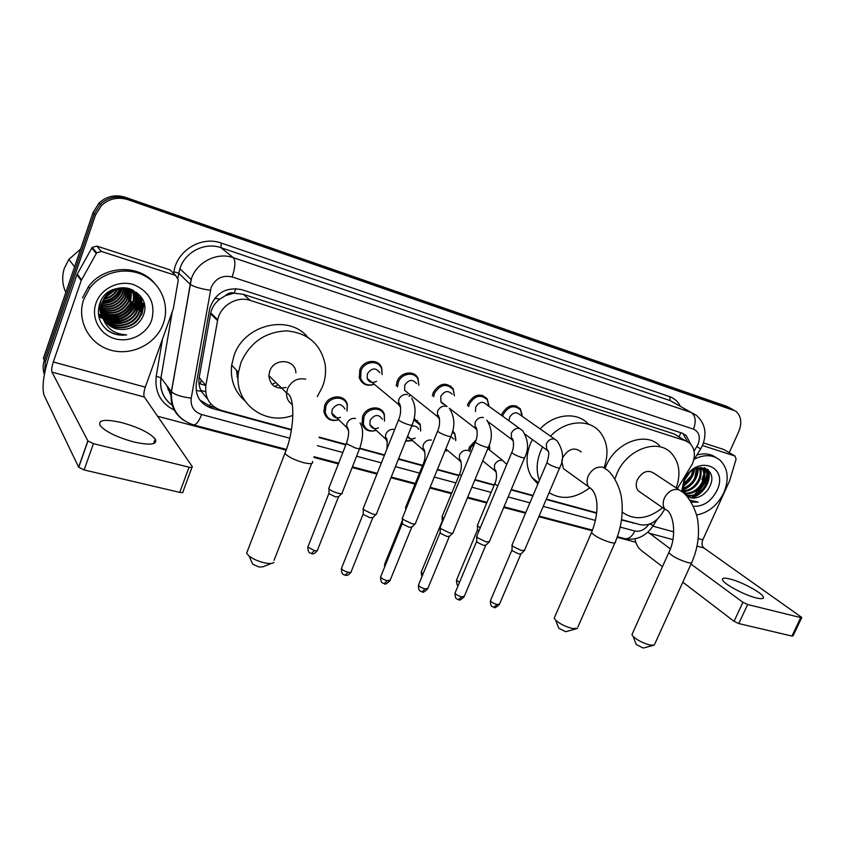 <?xml version="1.0" encoding="UTF-8"?>
<svg xmlns="http://www.w3.org/2000/svg" width="844" height="844" viewBox="0 0 844 844"><rect width="100%" height="100%" fill="white"/><g stroke="black" fill="none" stroke-linecap="round" stroke-linejoin="round"><path stroke-width="1.27" d="M468.483 450.696L469.391 447.088L476.09 439.924M446.698 450.78L444.841 451.223M434.301 439.291L435.958 435.198M412.22 440.673L405.637 441.148M345.787 402.219L346.029 401.501M363.374 424.057C365.547 429.881 369.83 431.97 376.213 430.334C369.239 432.371 364.534 430.187 362.108 423.793L362.646 416.43C366.201 406.122 381.752 404.825 384.379 414.499L384.505 421.093L384.273 415.322C381.815 406.238 367.214 407.452 363.88 417.126L363.374 424.057L361.886 422.686M338.803 419.795C331.006 421.831 326.058 419.183 323.948 411.83L324.676 405.521C328.411 394.443 345.502 393.958 347.359 404.74L347.074 410.975M374.293 384.273C367.098 386.668 362.118 384.547 359.354 377.901L359.808 369.999C363.331 359.692 378.692 358.331 381.72 367.942L382.142 374.578M411.028 395.403L408.981 396.121M396.205 385.866L397.123 381.467C400.489 371.866 414.457 369.872 418.012 378.397L418.856 385.36L417.97 379.272C414.657 371.254 401.533 373.122 398.368 382.142L397.503 386.911M501.473 415.364L502.032 413.718C507.582 404.941 513.669 403.316 520.294 408.865L522.109 414.689M467.46 405.647L468.177 403.316C474.075 394.148 480.426 392.682 487.231 398.896L488.824 405.236M432.381 395.794L433.225 392.565C439.555 382.976 446.202 381.699 453.154 388.725L454.399 395.688M677.342 488.687L692.302 464.052C695.73 455.422 694.886 448.481 689.78 443.227L685.444 440.747L250.288 300.411C237.048 295.706 220.4 305.549 217.72 319.823L205.873 385.486C204.617 398.009 209.797 406.323 221.434 410.437L291.454 429.533M225.58 295.558L234.273 293.111C230.982 292.214 228.08 293.026 225.58 295.558L219.735 299.177C215.072 302.774 212.076 307.343 210.726 312.871L199.184 377.5C198.414 382.321 199.121 386.942 201.305 391.363L207.624 399.075M238.166 381.361L236.52 370.294M678.365 436.39L674.029 433.911L243.325 294.313L234.674 293.237M621.553 519.598L640.09 524.651C648.498 526.15 655.735 522.531 661.823 513.785L664.682 509.164M319.18 437.097L345.998 444.419M360.061 448.248L384.569 454.937M398.811 458.819L422.654 465.329M437.445 469.369L459.062 475.267M474.993 479.614L494.289 484.878M511.264 489.509L533.039 495.449M546.353 499.078L596.676 512.814M489.309 444.841L489.752 448.607M452.711 430.894L454.863 433.626L455.834 439.735M414.087 418.782L420.185 424.131L420.723 430.767M378.154 364.239L378.587 363.553M380.169 366.148L380.486 365.579M450.379 386.668L450.833 386.035M413.729 374.979L414.225 374.24M415.881 376.435L416.261 375.854M414.984 419.795L415.301 419.204M417.105 421.24L417.474 420.512M379.874 410.078L380.296 409.256M382.047 411.682L382.364 410.986M343.698 399.982L344.067 399.212M690.656 444.081L686.161 435.472L681.973 433.099L241.964 289.714C226.16 286.643 215.42 292.879 209.745 308.419L196.314 383.619C195.101 396.015 200.271 404.244 211.833 408.317L291.37 430.007M682.828 433.415L687.522 441.634M705.362 482.525L697.218 493.613L705.362 482.525L707.451 476.09L705.362 482.525M694.644 495.65L692.639 496.947L694.644 495.65M691.183 497.749L691.183 497.749C702.873 495.839 712.716 479.624 708.137 469.855M707.968 469.707L707.81 473.822L707.968 469.707M44.553 373.586L45.312 362.044L95.488 215.051L101.512 205.472C109.14 198.583 117.896 196.631 127.792 199.617L735.62 411.039C741.201 415.828 742.245 422.654 738.774 431.527L729.227 452.658M635.806 542.238L617.164 537.333M592.266 530.77L538.841 516.697M525.517 513.194L503.731 507.455M486.724 502.971L467.418 497.886M451.477 493.687L429.849 487.99M415.048 484.097L390.962 477.746M376.941 474.054L352.127 467.523M338.36 463.894L313.884 457.448M286.084 450.126L157.617 416.282M44.384 374.514C42.759 369.799 42.749 365.009 44.342 360.177L43.382 358.32L93.083 212.498L99.043 203.014C106.608 196.177 115.301 194.247 125.112 197.222L726.916 406.439L732.624 409.435L126.442 198.414L729.891 408.021L732.887 409.625M93.083 212.498L94.275 213.764L100.267 204.237C107.874 197.369 116.599 195.428 126.442 198.414C116.599 195.428 107.874 197.369 100.267 204.237L94.275 213.764L44.342 360.177L94.275 213.764L95.488 215.051M705.088 468.019L705.099 469.76L705.088 468.019M705.088 470.034L704.666 473.832L705.088 470.034M703.411 478.453L702.493 480.711L703.411 478.453M621.5 520.009L636.144 523.575M319.095 437.561L345.829 444.851M342.253 492.569L359.607 448.565L384.389 455.37M398.4 459.189L422.475 465.751M437.276 469.781L458.893 475.678M474.813 480.014L494.12 485.279M511.095 489.91L532.87 495.85M546.184 499.469L596.634 513.226M215.199 407.652L210.177 406.281L199.806 399.982M694.38 494.869L704.645 482.072L707.05 473.737M707.198 472.345L707.24 469.137M726.916 406.439L730.208 408.137M198.889 382.269L200.239 383.904L205.873 385.486L199.184 377.5M201.305 380.032L200.165 383.82M756.213 597.921C761.415 599.166 763.809 598.892 763.398 597.119C762.596 593.079 741.697 581.801 729.933 578.973C724.553 577.644 722.074 577.908 722.517 579.754C723.224 583.679 744.397 595.157 756.213 597.921M702.535 445.548L734.945 456.013L723.762 449.483L735.05 456.045M703.474 442.91L723.762 449.483M634.941 538.862C635.954 544.053 638.053 547.914 641.24 550.436L662.466 566.651M801.694 617.65L793.043 635.88L791.967 636.049L800.724 617.586L801.789 617.449L703.864 547.956C701.839 546.079 701.491 543.378 702.809 539.833L729.596 480.795L736.116 459.115L734.945 456.013M738.774 623.568L734.058 621.332L742.899 602.299L747.636 604.526L738.774 623.568L791.967 636.049M682.807 582.181L734.058 621.332M747.636 604.526L800.724 617.586M742.899 602.299L691.004 564.109M670.326 548.885L647.97 532.047M704.824 467.924L704.698 469.517M704.687 469.602L704.318 472.081M703.833 474.233L701.923 479.603M694.327 459.136C704.276 454.251 712.811 454.568 719.921 460.086C728.055 468.167 729.364 479.033 723.846 492.685C717.527 505.324 708.411 512.762 696.49 515.019M696.849 455.053C704.223 452.922 710.595 453.745 715.965 457.532M691.078 502.117L698.157 502.148L689.727 500.038M684.769 494.173L683.503 488.465L686.573 495.417C689.696 498.266 693.589 498.846 698.252 497.137C703.063 495.407 706.776 492.105 709.414 487.231C720.069 467.312 693.093 459.305 684.6 480.12L682.912 492.527M681.614 491.451L683.925 480.647C695.045 454.061 729.543 465.128 716.915 490.596C711.144 501.526 703.263 506.748 693.293 506.242M686.161 494.985C694.053 496.673 700.499 493.318 705.51 484.899C708.411 478.348 708.042 473.157 704.413 469.338L700.678 467.407M686.531 495.375C694.559 497.464 701.195 494.162 706.428 485.479C709.329 478.917 708.96 473.727 705.331 469.897L697.999 467.85M684.895 493.17C692.006 493.455 697.671 489.931 701.891 482.599C704.54 476.744 704.455 471.87 701.617 467.977M685.18 493.666C692.513 494.278 698.389 490.775 702.799 483.179C705.552 477.008 705.341 471.986 702.155 468.114M682.68 490.944L683.366 490.934M683.956 490.892C690.076 490.037 694.855 486.513 698.294 480.32C700.478 475.742 700.794 471.543 699.243 467.745M682.743 491.482L683.598 491.524M684.157 491.514C690.54 490.913 695.561 487.368 699.191 480.89C701.501 475.995 701.723 471.606 699.876 467.745M683.45 487.99C688.387 486.271 692.154 482.958 694.739 478.063L696.5 468.336M683.534 488.792C688.788 487.252 692.818 483.865 695.625 478.622L697.228 468.072M683.524 484.118L691.204 475.816L692.977 470.14M683.408 485.226L692.08 476.375L693.968 469.538M685.106 479.075L688.736 473.8M682.617 488.011L684.231 492.769M687.733 496.388C690.962 498.224 694.464 498.466 698.252 497.137M684.178 481.133L683.503 488.465M684.706 479.898L689.295 473.199M683.376 485.996C689.791 481.766 693.546 476.153 694.665 469.158M683.703 489.837C693.272 485.121 698.157 477.767 698.347 467.808M700.995 475.151L701.259 467.903M704.634 477.229L704.782 469.686M704.74 469.538L704.202 467.734M708.306 479.329L707.61 469.412M691.004 502.001L698.157 502.148M653.467 645.333L643.191 648.055L636.239 644.499L635.806 643.381M632.472 633.422L631.924 634.656L633.084 636.408C637.452 640.311 643.107 643.191 650.038 645.048L654.416 645.038M678.966 489.752L654.343 473.505C648.139 469.338 642.495 471.385 637.399 479.645C635.627 484.076 635.912 487.8 638.243 490.818L641.187 492.854M614.875 479.192L616.911 473.589C626.617 449.546 657.223 438.11 671.001 452.806C679.346 461.837 681.087 473.558 676.244 487.959M605.169 468.188L606.024 466.067C615.561 442.319 645.839 431.105 659.554 445.674M662.603 507.719C647.918 519.324 634.456 520.79 622.218 512.129M576.252 628.812L565.659 631.702L558.812 628.284L558.295 626.965M554.856 616.658L554.191 618.167L555.605 620.161C559.941 623.938 565.512 626.712 572.316 628.474L577.486 628.39M581.231 451.951C574.532 446.761 568.371 448.649 562.748 457.606L561.914 460.191M539.432 480.373C536.035 471.332 536.446 461.562 540.666 451.097L542.629 446.993M550.499 436.19C565.1 420.449 588.553 418.487 599.588 431.537C607.564 441.359 609.062 453.386 604.093 467.629M537.892 484.023L531.815 477.387C525.949 467.587 525.495 456.33 530.454 443.606L532.385 439.566M540.128 428.91C554.476 413.465 577.56 411.524 588.584 424.289M561.766 461.046L563.381 468.599L567.379 471.543M589.397 488.011C575.207 498.667 561.756 500.228 549.064 492.706M271.325 563.433L262.99 566.799L259.119 567.031L252.736 564.214L251.807 562.146M247.672 550.51L246.606 553.284L249.043 556.006C253.179 559.118 258.38 561.408 264.668 562.874C269.574 563.855 272.686 563.686 274.005 562.347M295.864 372.89C295.833 359.08 274.205 357.466 269.742 371.138L268.846 375.58C270.133 385.645 275.872 389.58 286.095 387.375M292.931 415.343C264.805 426.368 233.408 402.725 238.462 372.373L240.909 362.625C250.035 342.358 265.364 331.787 286.886 330.88C307.849 332.99 320.572 344.004 325.056 363.922C326.217 371.582 325.373 379.178 322.513 386.71L317.302 396.617M244.771 400.773C234.505 391.542 230.138 379.652 231.667 365.104L234.073 355.503C244.306 324.412 288.838 313.936 307.701 337.146M238.061 377.722L237.333 371.16M281.157 387.955L280.619 388.272M275.872 382.638L271.958 384.305M236.71 374.272L238.177 374.989M278.035 384.811L274.585 386.478M238.05 378.049L237.037 376.667M509.027 420.829L509.554 417.39C512.719 412.41 516.159 411.503 519.893 414.689L554.54 439.028M502.686 416.25L503.288 414.372C508.51 406.133 514.218 404.614 520.432 409.825L522.088 416.229M524.715 550.256L521.444 550.531L512.603 546.29L512.181 544.623M524.166 550.794L521.149 553.706L518.775 553.907L512.403 550.847L512.013 549.676M475.457 411.608L475.721 407.008C479.086 401.807 482.684 400.995 486.513 404.561L519.556 428.435M468.684 406.565L469.433 403.97C474.982 395.372 480.943 393.99 487.326 399.834L488.771 406.196M489.594 541.563L486.091 541.869L477.176 537.565L476.871 535.929M488.992 542.143L485.986 545.087L483.454 545.319L477.029 542.217L476.702 541.057M441.971 403.189L440.884 401.733L440.79 396.3C444.408 390.846 448.164 390.15 452.078 394.19M433.626 396.754L434.481 393.23C440.431 384.22 446.666 383.028 453.186 389.643L454.367 395.899M453.281 532.564C453.249 533.355 452.004 533.471 449.546 532.902L440.547 528.555L440.346 526.941M452.637 533.197L449.63 536.183L446.93 536.436L440.441 533.292L440.188 532.153M444.429 404.476L442.741 403.791M413.549 374.894L414.035 374.166M408.802 393.631L404.635 390.308L404.709 385.233C408.633 379.494 412.579 378.945 416.535 383.566M415.712 523.259C415.702 524.113 414.362 524.229 411.714 523.628L402.63 519.218L402.546 517.636M415.026 523.945L412.02 526.962L409.129 527.247L402.588 524.061L402.409 522.942M411.007 395.382L408.897 396.026M376.561 381.319C372.204 383.419 369.071 382.438 367.172 378.355L367.404 373.786C371.729 367.741 375.865 367.383 379.811 372.71M374.24 384.231C367.646 386.214 363.11 384.168 360.631 378.112L361.053 370.674C364.365 360.989 378.798 359.723 381.615 368.754L382.089 374.536M376.825 513.627C376.825 514.545 375.401 514.671 372.552 514.028L363.384 509.565L363.405 508.014M376.097 514.365L373.101 517.414L369.999 517.731L363.395 514.502L363.3 513.416M480.225 527.89L477.493 525.833L477.62 524.789M469.76 451.508L470.635 447.774L475.299 441.992M489.172 445.231L489.636 450.137M478.717 531.52L477.472 529.747M415.607 522.942L450.844 436.506L453.682 439.038M443.86 518.416L442.003 516.718L442.34 515.916M452.511 431.685L454.874 434.544L455.718 440.684M442.203 517.034L442.203 520.959M447.658 450.474L444.883 451.118M414.826 419.668L415.121 419.13M411.577 426.325C414.879 425.471 417.231 426.452 418.645 429.269M406.259 508.468L405.521 507.613L405.869 506.759M413.824 419.837L420.133 425.017L420.681 430.999M415.206 438.025C412.03 439.597 409.424 439.196 407.378 436.802M412.505 440.568L405.795 440.768M379.705 409.984L380.127 409.161M378.513 427.845C374.335 429.469 371.444 428.372 369.862 424.553L370.147 420.301C374.546 414.267 378.65 413.929 382.448 419.278M381.14 502.686L380.718 503.288M343.529 399.856L343.898 399.075M340.533 417.326C336.017 418.74 333.106 417.326 331.787 413.096L332.188 409.424C337.041 403.073 341.324 402.957 345.017 409.076M342.369 492.875C343.181 495.301 331.407 491.778 329.054 488.876L329.128 487.473M338.75 419.753C331.618 421.409 327.113 418.877 325.214 412.167L325.9 406.228C329.403 395.815 345.46 395.372 347.19 405.51L347.032 410.933M341.672 493.592L338.729 496.631L335.543 496.894L329.107 493.751L329.044 492.769M133.837 441.971C150.622 445.611 157.744 444.619 155.222 438.996C149.715 432.824 138.669 427.391 122.095 422.707C105.015 418.824 97.714 419.806 100.183 425.65C105.88 431.875 117.094 437.308 133.837 441.971M101.428 251.459L175.636 275.418L169.992 269.837L96.807 246.1L101.428 251.459L96.701 252.799L81.214 280.524L76.931 274.701L49.522 354.923C43.55 373.744 41.725 387.164 44.046 395.171L78.619 467.143L87.871 440.863L51.959 372.109C51.347 370.157 51.8 366.781 53.32 361.981L81.214 280.524M76.931 274.701L92.154 247.408L96.807 246.1M191.968 467.397L182.99 491.704C183.38 492.674 182.304 492.896 179.751 492.39L189.056 467.175C191.609 467.713 192.675 467.523 192.263 466.605L144.356 397.028C143.469 395.066 143.786 391.785 145.284 387.164L173.305 308.851L178.295 279.807L175.636 275.418M87.871 440.863L93.42 443.649L84.136 469.95L179.751 492.39M84.136 469.95L78.619 467.143M93.42 443.649L189.056 467.175M65.832 292.446C62.203 284.544 61.728 276.421 64.418 268.075L68.923 259.33L80.623 249.043M83.683 299.557L89.57 288.416C101.607 272.053 125.756 266.356 143.533 275.26C161.404 284.027 169.887 305.349 163.346 323.505L163.314 323.579C156.224 343.856 131.917 356.284 110.68 350.133C89.337 344.299 76.287 320.604 83.683 299.557M82.512 297.9L88.377 286.802C103.411 265.322 138.585 263.824 154.473 283.151M108.148 330.837C113.761 334.488 119.932 335.828 126.684 334.846C113.592 334.213 105.437 327.757 102.198 315.466C106.935 326.86 115.586 331.281 128.14 328.749C135.251 326.765 140.231 322.524 143.079 316.046C154.674 289.566 108.697 275.693 99.803 303.471C96.438 314.474 99.223 323.6 108.148 330.837M151.688 320.076C146.729 334.351 129.565 343.065 114.7 338.676C99.761 334.488 90.783 317.903 95.952 303.26C100.9 288.553 118.772 279.807 133.647 284.628C149.726 291.634 155.75 303.45 151.688 320.076M104.192 319.981C113.381 331.608 134.47 328.749 140.115 315.202L140.674 313.831C149.726 292.931 115.807 277.613 103.939 298.66L101.976 302.912C100.51 307.395 100.647 311.953 102.398 316.595M101.09 300.633L100.826 301.371C99.033 307.058 99.666 312.586 102.715 317.945M104.361 320.266C113.412 332.146 134.85 329.424 140.537 315.719L141.106 314.358C150.169 293.427 116.208 278.098 104.329 299.177L102.367 303.429L102.198 315.466M103.548 318.853C113.244 329.445 132.941 326.037 138.405 313.124L138.965 311.763C141.096 305.665 140.357 299.894 136.749 294.461M103.706 319.137C113.275 329.993 133.32 326.712 138.827 313.641L139.397 312.28C141.549 306.034 140.748 300.179 136.992 294.693M103 317.671C113.075 327.25 131.421 323.379 136.717 311.067L137.277 309.706C139.249 304.167 138.754 298.787 135.778 293.575M103.126 317.977C113.128 327.81 131.801 324.043 137.139 311.573L137.699 310.223C139.703 304.536 139.154 299.061 136.032 293.796M102.525 316.458C112.874 325.003 129.923 320.762 135.04 309.031L135.599 307.68C137.414 302.669 137.129 297.689 134.745 292.752M102.63 316.774C112.927 325.573 130.292 321.416 135.462 309.537L136.021 308.187C137.867 303.038 137.54 297.964 135.008 292.952M102.124 315.202C115.322 321.828 125.745 319.095 133.394 307.016L133.943 305.676C135.599 301.171 135.494 296.613 133.647 292.003M102.219 315.529C112.685 323.294 128.815 318.832 133.806 307.511L134.354 306.172C136.053 301.54 135.905 296.877 133.932 292.182M101.797 313.905C114.657 319.517 124.648 316.553 131.748 305.011L132.308 303.682C133.785 299.673 133.848 295.548 132.487 291.307M101.871 314.232C114.826 320.098 124.923 317.186 132.16 305.517L132.708 304.178C134.238 300.042 134.259 295.811 132.782 291.475M101.554 312.554C114.014 317.196 123.54 314.031 130.134 303.038L131.253 290.695M101.607 312.892C114.172 317.777 123.815 314.664 130.535 303.534L131.569 290.842M101.407 311.151C113.381 314.865 122.422 311.51 128.531 301.086L129.934 290.146M101.428 311.51C113.529 315.456 122.696 312.143 128.932 301.572L130.271 290.273M101.354 309.695C112.769 312.512 121.293 308.999 126.938 299.156L128.541 289.682M101.354 310.064C112.917 313.103 121.578 309.632 127.338 299.631L128.9 289.787M101.407 308.176C112.189 310.138 120.175 306.488 125.366 297.236L127.043 289.302M101.385 308.556C112.326 310.729 120.46 307.121 125.767 297.71L127.423 289.397M101.596 306.572C111.661 307.722 119.067 303.977 123.815 295.347L125.429 289.028M98.948 306.288C110.226 309.031 118.645 305.539 124.205 295.811L125.851 289.091M101.945 304.874C111.197 305.243 117.97 301.445 122.275 293.469L123.678 288.88M101.839 305.306C111.302 305.866 118.244 302.078 122.654 293.934L124.131 288.901M102.493 303.038C110.838 302.679 116.926 298.871 120.755 291.613L121.747 288.88M102.335 303.513C110.912 303.334 117.179 299.514 121.135 292.066L122.253 288.859M103.337 301.013C110.638 299.968 115.934 296.212 119.247 289.766L119.531 289.091M119.764 288.511L119.996 287.815M103.095 301.54C110.669 300.664 116.177 296.888 119.616 290.231L120.122 289.007M104.667 298.628C109.952 297.215 114.014 294.229 116.852 289.661M104.266 299.272C110.174 297.9 114.615 294.63 117.59 289.471M117.928 288.806L118.265 288.078M136.559 294.197L130.831 289.102M136.791 294.429L129.237 288.574M135.61 293.301L135.061 292.478M134.861 292.214L132.93 289.998M135.852 293.512L135.283 292.71M135.093 292.446L132.708 289.893M134.597 292.457L134.101 291.602M134.85 292.668L134.344 291.813M134.164 291.539L133.605 290.747M132.371 290.99L131.991 290.041M131.158 290.347L130.841 289.355M131.464 290.505L131.136 289.524M128.499 289.302L128.351 288.332M127.033 288.901L126.98 288.036M127.402 288.996L127.328 288.11M125.461 288.595L125.482 287.815M125.861 288.669L125.861 287.857M123.751 288.405L123.836 287.677M124.195 288.448L124.268 287.698M121.874 288.363L122.032 287.667M122.369 288.363L122.507 287.656M120.323 288.448L120.534 287.762M114.615 290.431L105.437 297.521M104.899 321.079C110.954 328.305 118.698 330.869 128.14 328.749M102.725 302.426C111.176 300.939 117.305 296.434 121.103 288.912M98.41 314.021L100.658 314.928M100.858 314.991L101.955 315.329M102.567 315.498L105.806 316.131M107.747 316.31C118.972 316.352 127.106 311.468 132.139 301.667M109.108 318.336C120.449 318.41 128.668 313.504 133.753 303.618M110.501 320.382C121.947 320.498 130.24 315.572 135.388 305.581L137.245 294.967M137.245 294.936L136.95 292.562M111.893 322.44C123.456 322.608 131.833 317.661 137.034 307.575L138.817 300.981L138.511 293.944M139.946 295.505C140.885 300.39 140.399 305.011 138.49 309.337L138.701 309.59C140.61 305.264 141.096 300.654 140.167 295.759M140.389 311.626L142.003 298.449M139.693 317.355L142.087 313.673L144.05 303.618M102.841 302.141C111.039 300.622 117.021 296.223 120.797 288.943M98.569 315.245L101.85 316.669M103.474 317.175L106.27 317.787M107.905 317.998L120.312 316.152M98.811 316.616L102.894 318.557M103.517 318.779L104.392 319.064M104.909 319.211L107.684 319.823M109.287 320.034L121.42 318.367M132.097 310.497L135.177 305.338L137.044 294.756M137.044 294.704L136.76 292.414M133.996 312.164L137.034 307.575M140.178 311.362L141.76 298.037M141.876 313.419L143.797 302.69M106.038 329.118C112.094 333.907 118.983 335.817 126.684 334.846M214.724 298.248L219.735 299.177M679.22 436.897L680.718 432.698M209.449 406.069L210.589 403.622M196.124 390.382L201.305 391.363M234.273 293.111L235.771 288.585M674.029 433.911L685.444 440.747M210.567 313.683L217.552 320.657M243.325 294.313L250.288 300.411M694.084 451.129L697.946 444.577C700.657 437.013 699.17 431.864 693.483 429.132L232.163 276.948C222.51 274.827 215.494 278.351 211.105 287.519L191.219 398.146C190.406 406.365 193.877 411.819 201.621 414.531L289.64 438.194M183.591 420.228C173.864 413.328 169.792 403.791 171.374 391.595L191.43 278.583C197.042 261.788 217.277 251.818 233.334 257.684L691.299 412.516L696.131 415.153C705.035 423.013 707.198 432.983 702.63 445.073M173.611 273.424L173.885 271.789C176.871 250.446 201.579 235.634 221.265 243.072L669.714 396.659L670.21 400.657L691.299 412.516C695.593 415.86 696.321 421.399 693.483 429.132M232.163 276.948C235.328 267.253 235.719 260.828 233.334 257.684L220.959 247.682C205.292 241.922 185.627 251.554 180.205 267.864L178.791 273.266L190.069 284.238C193.677 286.738 200.439 288.764 210.356 290.304M669.714 396.659C674.472 398.357 678.017 401.565 680.348 406.27M674.978 403.253L670.21 400.657L220.959 247.682L221.265 243.072M174.286 410.142C160.56 403.147 154.536 391.848 156.214 376.266L162.523 338.982M127.792 199.617L125.112 197.222M45.312 362.044L44.342 360.177M173.885 271.789L178.77 273.245L179.92 268.708L191.124 279.438L171.48 391.732L160.993 377.838C159.505 389.327 163.251 398.473 172.229 405.289C163.092 398.473 159.337 389.306 160.972 377.806L172.218 311.9M178.031 277.57L178.791 273.266L178.052 277.623M317.365 445.653L342.833 452.5M356.59 456.203L381.404 462.871M395.414 466.637L419.5 473.115M434.291 477.092L455.918 482.905M471.849 487.199L491.145 492.39M508.141 496.958L529.916 502.813M543.23 506.389L595.474 520.442M620.192 527.089L634.836 531.024C640.174 531.994 644.858 529.758 648.867 524.303M156.214 376.266L160.972 377.806L172.165 312.058M201.621 414.531C198.91 421.42 196.23 424.88 193.582 424.933C178.031 419.647 170.657 408.58 171.48 391.732C174.887 394.813 181.471 396.944 191.219 398.146M286.338 449.398L193.181 424.827M634.836 531.024C632.124 536.552 628.791 539.094 624.824 538.672L624.233 538.514M649.574 524.071L653.351 525.432L656.948 519.609M696.859 446.645L700.647 448.902L693.652 460.223M167.165 386.024L170.963 395.266M631.966 522.436L632.873 523.111M210.177 406.281L211.833 408.317M167.988 389.39L171.1 393.547M205.598 391.743L200.861 390.424M648.93 533.144L672.879 539.601M697.028 546.121L703.864 547.956M652.887 526.16L673.723 531.868M698.178 538.567L702.809 539.833M705.447 470.456L704.751 475.341M631.924 634.656L668.786 552.577C672.014 556.185 678.228 559.477 687.438 562.452C690.846 563.296 692.354 563.138 691.974 561.977C697.577 548.885 699.571 535.655 697.946 522.299C697.049 509.955 686.837 493.793 681.752 491.598L678.534 489.615C672.679 488.644 667.963 491.451 664.397 498.023C662.54 502.602 662.793 506.421 665.156 509.491C673.037 510.683 677.679 535.391 668.786 552.577L669.208 551.649M563.381 468.599L589.207 487.241C600.063 494.426 598.333 515.948 591.507 532.553C594.714 536.172 600.928 539.443 610.149 542.365C614.158 543.346 615.909 543.135 615.403 541.742C621.226 527.679 623.326 513.648 621.701 499.669C620.414 486.566 611.974 472.999 607.205 470.013L603.165 467.291C596.856 466.215 591.887 469.106 588.236 475.953C586.506 480.289 586.696 484.055 588.795 487.252L592.804 490.216M554.191 618.167L592.003 531.414M312.438 461.415C313.609 463.894 310.603 464.295 303.418 462.617C294.282 459.927 288.099 456.847 284.882 453.365L285.673 451.255M305.728 379.178C297.51 377.648 291.444 380.866 287.53 388.81L286.58 393.409C286.538 398.315 288.479 402.06 292.404 404.624M520.853 554.054L499.585 603.966L497.2 604.568C493.751 603.587 491.482 602.31 490.406 600.738L490.68 600.095M493.803 607.226L497.2 604.568M548.347 451.456L546.638 449.905L546.353 443.775C548.21 440.167 550.858 438.563 554.286 438.964L557.124 440.853C563.338 450.358 564.225 459.241 559.815 467.502C560.194 468.23 559.171 468.262 556.766 467.597L556.407 467.492C551.712 465.888 548.558 464.284 546.933 462.702L547.165 462.143M485.669 545.477L464.348 596.233L461.816 596.887C458.355 595.927 456.098 594.661 455.022 593.089L455.306 592.393M458.461 599.62L461.816 596.887M513.31 441.053L511.496 439.239L511.316 433.288C513.194 429.607 515.906 427.982 519.44 428.414L522.573 430.619C528.365 439.861 529.114 448.755 524.81 457.3C525.221 458.081 524.145 458.113 521.56 457.406L521.181 457.3C516.507 455.707 513.352 454.114 511.738 452.532L511.981 451.93M449.293 536.605L427.929 588.247L425.218 588.943C421.768 587.994 419.5 586.738 418.424 585.187L418.74 584.428M421.926 591.749L425.218 588.943M486.872 420.112C492.189 428.942 492.769 437.814 488.602 446.74C489.056 447.584 487.895 447.626 485.131 446.866L484.741 446.75C480.078 445.178 476.934 443.596 475.309 442.013L475.573 441.37M477.071 430.282L475.119 428.13L475.088 422.433C476.976 418.687 479.751 417.041 483.401 417.495M411.661 527.426L390.255 579.986L387.364 580.735C383.914 579.796 381.657 578.562 380.581 577.001L380.908 576.188M384.136 583.615L387.364 580.735M449.947 409.351C454.726 417.463 455.127 426.294 451.118 435.81C451.624 436.717 450.39 436.759 447.415 435.947L447.014 435.831C442.361 434.27 439.228 432.698 437.603 431.126L437.888 430.429M439.545 419.109L437.466 416.525L437.582 411.207C439.492 407.388 442.33 405.721 446.107 406.196M372.71 517.921L351.273 571.43C351.547 572.401 350.513 572.675 348.182 572.232C344.742 571.314 342.485 570.08 341.398 568.539L341.757 567.664M345.027 575.197L348.182 572.232M411.724 398.326C415.944 405.637 416.145 414.362 412.315 424.49C412.864 425.46 411.545 425.503 408.338 424.637L407.926 424.521C403.295 422.971 400.161 421.42 398.547 419.858L398.843 419.109M400.678 407.525L398.463 404.371L398.748 399.581C400.668 395.688 403.58 394 407.494 394.496M496.272 472.292L494.542 470.435L494.489 465.044C496.283 461.52 498.888 459.948 502.317 460.307L506.79 464.337M497.77 485.922L495.449 484.424L495.038 483.063M459.474 582.444L456.509 580.113L456.773 579.48M461.193 462.459L459.358 460.296L459.421 455.148C461.225 451.561 463.905 449.968 467.439 450.348M461.436 475.721L459.526 474.128L459.801 473.442M423.044 573.973L421.167 572.253L421.451 571.578M424.933 452.278L422.992 449.725L423.182 444.915C425.007 441.275 427.739 439.65 431.389 440.062M423.867 465.033L423.382 463.493M385.423 565.058L384.948 563.402M356.432 558.612L356.094 559.393M398.706 458.429L398.421 459.147M387.417 441.739L385.392 438.701L385.708 434.343C387.544 430.63 390.339 428.995 394.106 429.417M338.36 497.116L317.587 549.845C317.85 550.805 316.795 551.058 314.411 550.594L307.849 547.06L308.176 546.226M311.404 553.558L314.411 550.594M360.061 422.981C363.437 428.499 363.395 436.749 359.934 447.731C360.42 448.839 358.89 448.913 355.345 447.974L346.726 443.796L346.715 442.562M348.593 430.809L346.504 427.159L346.937 423.403C348.783 419.626 351.653 417.959 355.546 418.413M51.959 372.109L144.356 397.028M53.32 361.981L145.284 387.164M77.215 274.036L81.509 279.86M96.269 253.443L91.722 248.041M210.726 312.871L217.72 319.823M487.231 398.896L482.124 395.245M520.294 408.865L515.906 405.816M683.134 433.679L686.161 435.472M733.204 409.741L732.624 409.435M101.512 205.472L99.043 203.014M314.137 456.72L338.644 463.187M352.412 466.816L377.226 473.368M391.236 477.06L415.322 483.412M430.123 487.315L451.762 493.023M467.692 497.221L486.999 502.317M503.995 506.801L525.791 512.551M539.105 516.064L592.52 530.148M617.386 536.7L624.824 538.672C636.471 540.677 645.924 536.351 653.182 525.696M702.419 445.569L700.647 448.902M166.859 385.613L170.952 395.614M762.765 598.459L763.398 597.119M705.331 469.897L704.413 469.338M705.352 468.114L705.352 469.929M705.341 470.33L704.74 474.803M636.239 644.499L633.084 636.408M691.563 562.885L654.817 643.909M638.243 490.818L665.156 509.491M558.812 628.284L555.605 620.161M538.493 482.589L531.815 477.387M614.907 542.861L577.845 627.081M252.736 564.214L249.043 556.006M268.846 375.58L287.034 393.409C294.799 394.96 295.273 429.047 284.882 453.365L246.606 553.284M238.462 372.373L231.667 365.104M311.636 463.493L274.089 560.3M499.332 604.599C496.008 607.522 494.267 608.418 494.099 607.29C492.938 606.266 490.353 607.912 490.406 600.738L511.865 550.193M525.105 434.28L546.638 449.905L546.965 449.272C547.861 451.245 550.562 450.211 546.933 462.702L511.865 545.393M512.002 550.425L512.055 545.699M559.583 468.051L524.641 549.993M464.084 596.919C460.74 599.905 458.957 600.822 458.746 599.683C457.638 598.67 454.979 600.316 455.022 593.089L476.554 541.626M488.064 421.747L511.496 439.239L511.865 438.532C512.825 437.097 515.072 445.97 511.738 452.532L476.522 536.763M476.702 541.869L476.733 537.09M524.557 457.891L489.509 541.278M427.644 588.985C424.279 592.034 422.464 592.984 422.2 591.813C421.135 590.811 418.424 592.456 418.424 585.187L440.03 532.764M449.251 408.19L475.119 428.13L475.552 427.359C476.259 425.503 478.938 434.628 475.309 442.013L439.977 527.838M440.188 533.018L440.199 528.175M440.884 401.733L447.067 406.513M488.328 447.383L453.186 532.269M389.96 580.777C386.573 583.9 384.727 584.86 384.4 583.679C383.387 582.666 380.665 584.438 380.581 577.001L402.24 523.607M404.635 390.308L437.466 416.525L437.962 415.744C438.437 413.528 441.528 422.855 437.603 431.126L402.155 518.606M402.419 523.871L402.398 518.965M350.956 572.285C346.852 577.106 346.378 574.827 345.28 575.249C344.31 574.258 341.525 576.019 341.398 568.539L363.11 514.123M367.172 378.355L398.463 404.371L399.033 403.643C399.286 401.1 402.767 410.543 398.547 419.858L362.994 509.048M363.3 514.397L363.258 509.417M360.631 378.112L359.101 376.825M412.02 425.239L376.709 513.289M487.79 448.691L502.665 460.391M482.747 460.877L494.542 470.435L494.879 469.95C495.681 468.357 498.108 477.103 494.774 483.707L477.314 525.538M477.472 530.475L477.493 525.833M458.155 585.599C457.131 585.683 456.583 583.848 456.509 580.113L477.335 530.254M445.79 448.902L459.358 460.296L459.748 459.78C460.37 457.87 463.092 466.837 459.526 474.128L442.003 516.718M421.894 576.779L421.167 572.253L442.056 521.508M407.589 436.285L422.992 449.725L423.435 449.208C423.899 447.025 426.885 456.214 423.087 464.232L405.521 507.613M405.742 509.755L405.732 507.94M384.621 567.052L384.653 564.14L402.409 520.347M386.942 448.966C387.375 440.589 387.016 437.013 385.866 438.226L385.392 438.701L369.862 424.553M317.281 550.668C314.833 553.601 312.945 554.582 311.626 553.611C310.75 552.63 308.007 554.434 307.849 547.06L328.886 493.445M331.787 413.096L346.504 427.159L347 426.79C349.342 429.702 349.142 435.24 346.399 443.416L328.738 488.454M329.065 493.698L328.981 488.803M325.214 412.167L323.843 410.838M153.534 443.638L155.222 438.996M87.966 441.011L78.714 467.302M96.701 252.799L92.154 247.408M74.546 266.862L68.923 259.33M89.57 288.416L88.377 286.802M144.387 305.391L132.308 291.212M131.875 290.716L130.62 289.239"/></g></svg>
